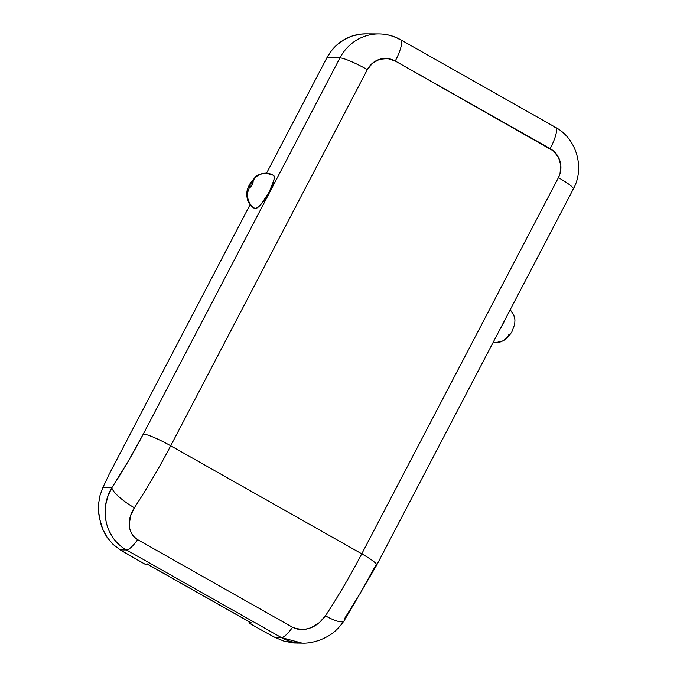 <?xml version="1.0" encoding="UTF-8"?>
<svg xmlns="http://www.w3.org/2000/svg" width="677" height="677" viewBox="0 0 677 677"><rect width="100%" height="100%" fill="white"/><g stroke="black" fill="none" stroke-linecap="round" stroke-linejoin="round"><path stroke-width="1.02" d="M509.358 334.404L508.825 334.658A15.292 14.699 -89.7 0 1 496.021 342.647A15.292 14.699 -89.7 0 1 493.144 342.376A15.292 14.699 90.3 0 0 496.021 342.647M265.646 173.194A15.292 14.699 90.3 0 0 252.851 181.182A3.825 0.931 119.5 0 1 252.149 184.542A3.825 0.931 119.5 0 1 249.339 187.893A3.825 0.931 119.5 0 1 250.041 184.533A3.825 0.931 119.5 0 1 252.851 181.182A15.292 14.699 -89.7 0 1 265.646 173.194A15.292 14.699 -89.7 0 1 272.78 175.047L274.134 176.333L273.94 179.989L269.277 191.87L261.525 203.735L257.912 207.365L255.229 208.634A15.292 14.699 -89.7 0 1 249.339 187.893L252.149 184.542L253.08 182.164L252.851 181.182L250.041 184.533L249.111 186.911L249.339 187.893A15.292 14.699 90.3 0 0 255.229 208.634A19.117 4.646 -60.5 0 0 268.38 193.537A19.117 4.646 -60.5 0 0 273.652 175.385M378.519 33.918A45.875 44.09 90.3 0 0 339.947 57.892L326.864 57.816L339.947 57.892A45.875 44.09 -89.7 0 1 378.925 33.918L365.842 33.85A45.875 44.09 90.3 0 0 326.864 57.816L266.535 173.21L326.864 57.816L331.561 50.572L337.493 44.386L344.449 39.478L352.167 36.033L360.376 34.172L366.02 33.85M105.714 504.72L107.981 495.987L111.823 487.77L102.819 487.719L109.141 474.281L250.101 204.649L109.141 474.281L102.819 487.719L111.823 487.77L128.114 461.452L143.296 434.05L339.947 57.892A24.465 3.19 27.6 0 1 367.357 69.604A21.41 20.572 -89.7 0 1 395.258 61.023A24.465 5.949 -60.5 0 0 400.606 39.723M554.658 127.107L554.7 127.107A24.465 5.949 -60.5 0 0 554.658 127.107L554.7 127.107A24.465 5.949 119.5 0 1 555.521 127.335A24.465 5.949 119.5 0 1 550.181 148.635A24.465 5.949 -60.5 0 0 555.47 127.31L400.556 39.689C393.853 35.923 386.643 34.002 378.925 33.918A45.875 44.09 -89.7 0 1 397.526 38.318L399.785 39.486A24.465 5.949 119.5 0 1 400.556 39.689A24.465 5.949 119.5 0 1 395.258 61.023L387.599 58.544L379.602 59.305L372.494 63.189L367.357 69.604L170.706 445.771A183.484 44.623 119.5 0 1 134.393 507.758L130.483 516.035L129.265 524.785L129.849 529.092L131.389 533.18L133.987 536.81L137.651 539.662L292.566 627.274L296.958 629.001L301.739 629.568L306.537 629.06L311.115 627.672L319.222 622.798L325.451 615.816A183.484 44.623 -60.5 0 0 361.763 553.837L170.706 445.771L361.763 553.837L558.415 177.67A24.465 3.19 27.6 0 1 573.368 188.917A24.465 3.19 27.6 0 1 572.319 189.315M550.181 148.635A21.41 20.572 -89.7 0 1 558.415 177.67L559.989 173.803L560.835 165.493L558.559 157.487L553.515 150.996L395.258 61.023L550.181 148.635M298.303 642.922C292.083 642.236 286.447 640.459 281.395 637.582L275.226 637.548L284.213 641.237L293.733 642.981L302.627 643.15C307.95 643.336 314.001 642.194 320.771 639.731C329.318 635.931 335.513 632.716 344.018 620.911L376.691 565.134A24.465 3.19 27.6 0 1 375.667 565.481L360.486 592.874L344.195 619.201A24.465 6.093 -146.8 0 1 343.958 620.987A24.465 6.093 -146.8 0 1 325.451 615.816C316.21 628.188 305.251 632.005 292.566 627.274L137.651 539.662A24.465 5.949 119.5 0 1 126.481 549.961L120.311 549.927L129.637 555.504L145.597 564.533L148.128 564.542L251.404 622.958L248.874 622.942L249.407 621.918L248.874 622.942L264.825 631.963L248.874 622.942L251.404 622.958L148.128 564.542A9.173 2.234 119.5 0 1 147.823 564.466L251.099 622.882A9.173 2.234 -60.5 0 0 251.404 622.958L250.752 622.332M297.279 643.125L284.213 641.237L275.226 637.548L264.825 631.963L275.226 637.548L281.395 637.582L126.481 549.961C121.403 547.118 117.045 543.242 113.397 538.333L108.98 530.743M147.476 563.924L148.128 564.542L145.597 564.533L120.311 549.927L126.481 549.961L281.395 637.582A24.465 5.949 -60.5 0 0 292.566 627.274A24.465 5.949 119.5 0 1 281.395 637.582L301.934 643.099M98.605 503.553C98.182 509.696 98.664 515.239 100.044 520.181C101.068 525.961 103.454 531.733 107.203 537.479L113.135 544.469L120.311 549.927L113.135 544.469L107.203 537.479L102.769 529.262L100.044 520.181L98.614 511.905L98.605 503.553L100.027 495.403L98.605 503.553M102.819 487.719L100.027 495.403L102.819 487.719M106.204 522.432L105.113 513.623M170.706 445.771L367.357 69.604A24.465 3.19 -152.4 0 0 339.947 57.892L143.296 434.05A24.465 3.19 27.6 0 1 170.706 445.771A24.465 3.19 -152.4 0 0 143.296 434.05A159.019 38.674 119.5 0 1 111.823 487.77A24.465 6.093 33.2 0 0 134.393 507.758A183.484 44.623 -60.5 0 0 170.706 445.771M126.481 549.961A24.465 5.949 -60.5 0 0 137.651 539.662C126.472 532.85 127.572 517.685 134.393 507.758A24.465 6.093 -146.8 0 1 111.823 487.77C98.901 508.867 105.138 538.367 126.481 549.961M376.708 565.083A24.465 3.19 -152.4 0 0 361.763 553.837A183.484 44.623 119.5 0 1 325.451 615.816A24.465 6.093 33.2 0 0 343.958 620.987M558.415 177.67L361.763 553.837A24.465 3.19 27.6 0 1 376.691 565.134L573.343 188.968A24.465 3.19 -152.4 0 0 558.415 177.67M255.229 208.634L254.366 208.304M505.16 319.4A19.117 4.646 119.5 0 1 500.32 328.65L505.16 319.4M493.135 342.393L495.826 342.647L503.409 340.751L508.782 336.325L511.871 331.823L514.706 324.325L514.952 319.815L513.716 314.78L510.221 309.711M273.415 175.208L265.841 173.194C259.79 174.124 256.278 175.428 255.305 177.095L249.805 184C248.095 187.326 247.147 189.822 246.97 191.506L246.707 195.907L247.816 200.714C249.246 204.124 251.505 206.713 254.594 208.474M555.47 127.31C576.592 138.54 585.021 168.006 573.343 188.968"/></g></svg>
